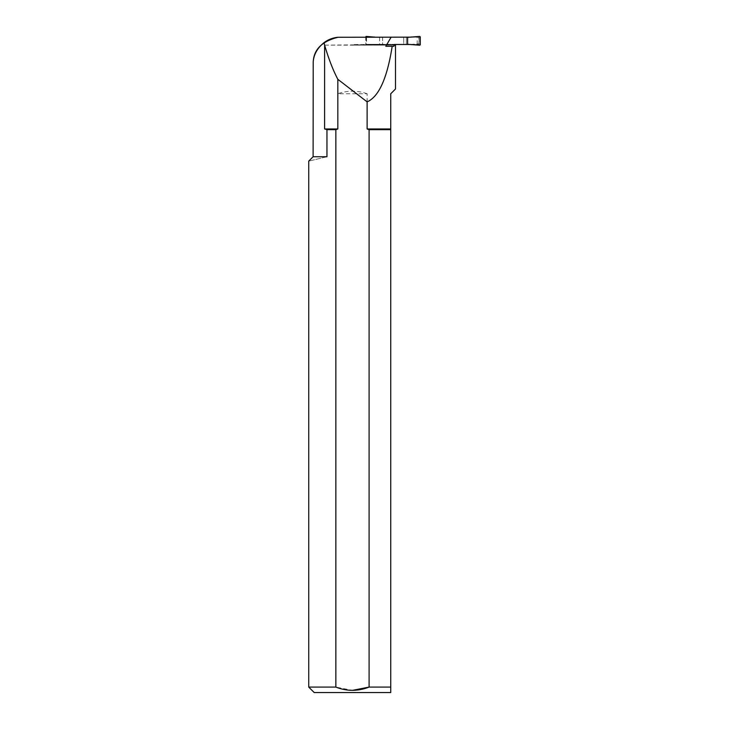 <?xml version="1.0" encoding="UTF-8"?>
<svg xmlns="http://www.w3.org/2000/svg" width="729" height="729" viewBox="0 0 729 729"><rect width="100%" height="100%" fill="white"/><g stroke="black" fill="none" stroke-linecap="round" stroke-linejoin="round"><path stroke-width="0.55" stroke-dasharray="3.65 2.73" d="M313.106 156.735L326.957 156.735L326.957 129.671L324.605 128.96L324.605 45.143L394.243 44.487M417.188 44.487L410.919 44.487L417.188 44.487L417.188 37.161L338.065 37.261M313.206 62.111L313.106 63.305M393.879 46.291L385.814 46.291M354.303 45.143L393.879 45.143M354.303 44.487L407.611 44.487M365.858 37.161L407.611 37.161L365.694 37.161L365.858 44.651L394.845 44.487M394.845 44.651L365.858 44.651M410.919 37.161L417.188 37.161M326.957 156.735C302.972 162.521 302.972 162.521 326.957 156.735M326.957 129.671L335.85 129.671L335.85 687.082L352.481 690.363M308.732 687.082L335.85 687.082M324.605 128.96L337.828 128.96L335.85 129.671M324.615 45.143L395.501 45.143M367.115 93.749C357.356 90.341 347.587 90.341 337.828 93.749L367.115 93.749L367.115 128.96L390.744 128.96L390.744 93.749L395.501 88.993M337.828 93.749L337.828 128.96M314.199 692.55L390.744 692.55L390.744 687.082L369.093 687.082L369.093 129.671L367.115 128.96M369.093 129.671L390.744 129.671L390.744 128.96M390.744 687.082L390.744 129.671M366.076 37.161L366.076 44.651M374.424 44.843L375.326 44.323L373.941 44.323L374.424 44.843L366.377 45.198A0.656 0.656 90 0 1 365.694 44.542L365.694 44.651M379.599 37.161L379.599 44.651M382.597 37.161L382.597 44.651M403.711 37.161L403.711 44.487M406.363 37.161L406.363 44.487M406.363 44.323L406.363 37.325L407.611 37.325L406.363 37.325L406.363 44.323L382.597 44.323L382.597 37.325L403.711 37.325L403.711 44.323M410.637 37.325L366.514 37.325L366.514 44.323A0.656 0.656 -90 0 1 365.858 43.667L366.076 43.667M365.83 37.325L373.941 37.325L374.424 36.805M382.597 44.323L379.599 44.323L379.599 37.325L373.941 37.325M379.599 37.325L382.597 37.325M406.363 37.325L403.711 37.325M418.246 37.325A0.656 0.656 -90 0 1 418.902 37.981L418.355 37.325M419.585 36.45L418.009 37.325M420.269 37.106L419.075 37.771M411.356 37.325L411.539 36.805M420.269 44.542L419.075 43.877L411.356 44.323L411.539 44.843M419.12 37.981L419.075 43.877M366.514 44.323L418.246 44.323A0.656 0.656 90 0 0 418.902 43.667L418.902 37.981M366.514 37.325A0.656 0.656 90 0 0 365.858 37.981L365.858 43.667M365.694 37.106L366.095 37.771M366.377 36.45L366.906 37.325M379.599 44.323L375.326 44.323M365.694 44.542L366.095 43.877M373.941 44.323L365.83 44.323M410.637 44.323L411.356 44.323M419.585 45.198L418.009 44.323M366.377 45.198L366.906 44.323"/><path stroke-width="1.09" d="M395.501 44.651L395.501 45.143L394.243 45.143L394.243 44.487L410.919 44.487L407.611 44.487L407.611 37.161L338.065 37.261C322.054 41.225 313.771 49.508 313.206 62.111C313.698 54.575 317.315 48.078 324.077 42.601C328.25 39.53 332.907 37.753 338.065 37.261M324.077 42.601L324.615 45.143L324.605 128.96L326.957 129.671L326.957 156.735L313.106 156.735L313.206 62.111M324.615 45.143C328.569 58.63 332.971 70.02 337.828 79.306L367.115 101.86C378.807 96.829 387.163 78.304 392.193 46.291L385.814 46.291L391.118 37.161M392.193 46.291L393.879 46.291L394.243 45.143M395.318 44.487L394.845 44.651M407.611 37.161L410.919 37.161M326.957 156.735C302.972 162.521 302.972 162.521 326.957 156.735M367.115 101.86L367.115 128.96L369.093 129.671L369.093 687.082C357.994 691.402 346.913 691.402 335.85 687.082L308.732 687.082L308.732 161.109L313.106 156.735M335.85 687.082L335.85 129.671L326.957 129.671M335.85 129.671L337.828 128.96L324.605 128.96M337.828 128.96L337.828 79.306M352.481 690.363L369.093 687.082L390.744 687.082L390.744 692.55L314.199 692.55L308.732 687.082M395.501 45.143L395.501 88.993L390.744 93.749L390.744 687.082M390.744 129.671L369.093 129.671M390.744 128.96L367.115 128.96M407.611 37.325L419.585 36.45A0.656 0.656 90 0 1 420.269 37.106L420.269 44.542A0.656 0.656 -90 0 1 419.585 45.198L407.611 44.323L419.585 45.198L420.269 44.542L420.269 37.106L419.585 36.45L407.611 37.325M365.694 37.161L365.694 37.106A0.656 0.656 -90 0 1 366.377 36.45L375.043 37.161"/></g></svg>
